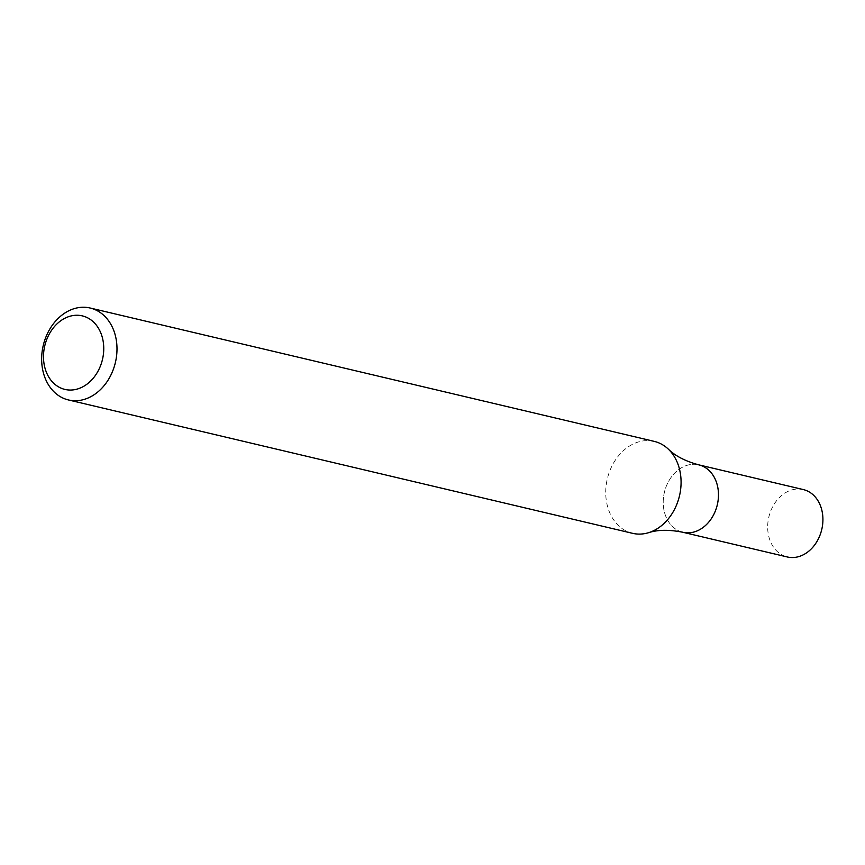 <?xml version="1.0" encoding="UTF-8"?>
<svg xmlns="http://www.w3.org/2000/svg" width="865" height="865" viewBox="0 0 865 865"><rect width="100%" height="100%" fill="white"/><g stroke="black" fill="none" stroke-linecap="round" stroke-linejoin="round"><path stroke-width="0.65" stroke-dasharray="4.33 3.24" d="M632.542 533.316A47.229 37.065 103.3 0 1 630.79 532.851A47.229 37.065 103.3 0 1 607.608 477.707A47.229 37.065 103.3 0 1 654.275 441.388M681.598 531.932A34.632 27.183 -76.7 0 1 664.59 491.493A34.632 27.183 -76.7 0 1 698.812 464.862A34.632 27.183 -76.7 0 0 664.59 491.493A34.632 27.183 -76.7 0 0 681.598 531.932A34.632 27.183 -76.7 0 0 682.874 532.278M803.271 489.558A34.632 27.183 -76.7 0 0 769.05 516.189A34.632 27.183 -76.7 0 0 786.047 556.627A34.632 27.183 -76.7 0 0 787.334 556.974"/><path stroke-width="1.3" d="M91.939 308.502A47.229 37.065 103.3 0 1 115.121 363.635A47.229 37.065 103.3 0 1 68.454 399.954A47.229 37.065 103.3 0 1 43.25 345.459A47.229 37.065 103.3 0 1 90.187 308.026A47.229 37.065 103.3 0 1 91.939 308.502M90.187 308.026L654.275 441.388A47.229 37.065 103.3 0 1 656.016 441.864A47.229 37.065 103.3 0 1 668.299 449.108A47.229 37.065 103.3 0 1 679.479 495.883A47.229 37.065 103.3 0 1 648.534 532.699A47.229 37.065 103.3 0 1 632.542 533.316L68.454 399.954M83.721 316.255A37.79 29.648 103.3 0 1 93.171 378.297A37.79 29.648 103.3 0 1 43.985 363.387A37.79 29.648 103.3 0 1 83.721 316.255M681.598 531.932A34.632 27.183 -76.7 0 0 682.874 532.278A34.632 27.183 -76.7 0 0 717.301 504.825A34.632 27.183 -76.7 0 0 698.812 464.862C685.361 461.196 675.187 455.942 668.299 449.108M682.874 532.278A34.632 27.183 -76.7 0 0 717.301 504.825A34.632 27.183 -76.7 0 0 698.812 464.862L803.271 489.558A34.632 27.183 -76.7 0 1 821.75 529.521A34.632 27.183 -76.7 0 1 787.334 556.974L682.874 532.278C669.196 529.531 657.757 529.672 648.534 532.699"/></g></svg>
